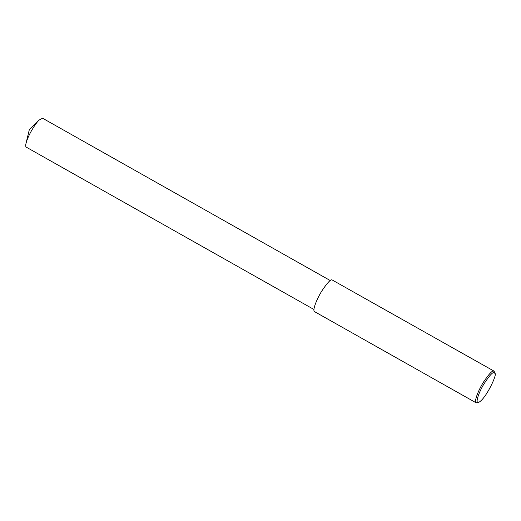 <?xml version="1.0" encoding="UTF-8"?>
<svg xmlns="http://www.w3.org/2000/svg" width="521" height="521" viewBox="0 0 521 521"><rect width="100%" height="100%" fill="white"/><g stroke="black" fill="none" stroke-linecap="round" stroke-linejoin="round"><path stroke-width="0.78" d="M478.584 402.42L476.168 402.837C473.713 401.75 478.747 389.395 483.664 381.847C488.796 374.228 492.091 370.62 493.563 371.024L494.572 371.935L494.95 373.42C497.614 373.863 485.793 399.19 478.584 402.42C474.8 403.84 478.929 391.968 483.95 383.97C489.16 375.96 492.508 372.157 493.999 372.567L494.95 373.42M476.168 402.837L314.547 311.643C312.092 310.562 317.126 298.201 322.043 290.653C327.175 283.033 330.477 279.432 331.942 279.836L494.051 371.141M313.955 309.481L26.271 147.156C25.601 146.72 25.529 145.418 26.05 143.242C28.062 135.056 35.936 122.8 39.121 120.071L42.585 118.234L330.268 280.558M26.05 143.242L29.287 129.794L39.121 120.071"/></g></svg>
